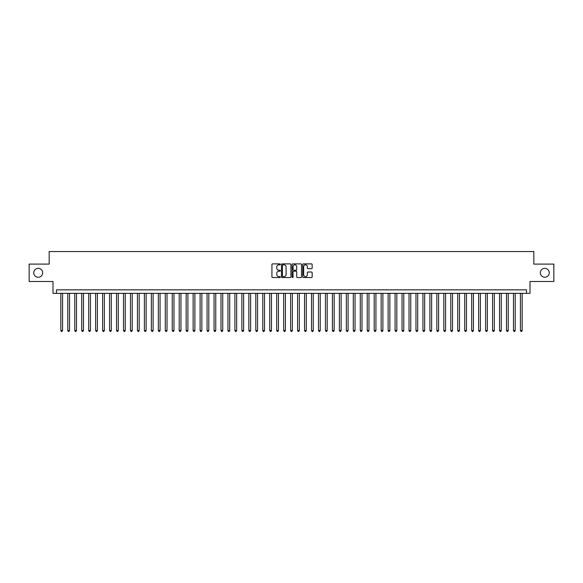 <?xml version="1.0" encoding="UTF-8"?>
<svg xmlns="http://www.w3.org/2000/svg" width="583" height="583" viewBox="0 0 583 583"><rect width="100%" height="100%" fill="white"/><g stroke="black" fill="none" stroke-linecap="round" stroke-linejoin="round"><path stroke-width="0.87" d="M280.357 264.354A0.481 0.481 0 0 0 279.884 263.88L272.618 263.88A0.685 0.685 0 0 0 271.933 264.565L271.933 276.867A0.685 0.685 0 0 0 272.618 277.552L279.884 277.552A0.481 0.481 0 0 0 280.357 277.071A0.481 0.481 0 0 0 279.884 276.59L278.944 276.59A2.186 2.186 0 0 1 276.75 274.404L276.75 273.383A2.186 2.186 0 0 1 278.944 271.19L279.884 271.19A0.481 0.481 0 0 0 280.357 270.716A0.481 0.481 0 0 0 279.884 270.235L278.944 270.235A2.186 2.186 0 0 1 276.75 268.049L276.75 267.021A2.186 2.186 0 0 1 278.944 264.835L279.884 264.835A0.481 0.481 0 0 0 280.357 264.354M540.339 272.8A4.46 4.46 0 0 0 544.799 277.26A4.46 4.46 0 0 0 549.252 272.8A4.46 4.46 0 0 0 544.799 268.348A4.46 4.46 0 0 0 540.339 272.8M33.748 272.8A4.46 4.46 0 0 0 38.201 277.26A4.46 4.46 0 0 0 42.661 272.8A4.46 4.46 0 0 0 38.201 268.348A4.46 4.46 0 0 0 33.748 272.8M311.475 268.697A0.685 0.685 0 0 0 312.16 268.012L312.16 264.565A0.685 0.685 0 0 0 311.475 263.88L303.408 263.88A0.685 0.685 0 0 0 302.73 264.565L302.73 276.867A0.685 0.685 0 0 0 303.408 277.552L311.475 277.552A0.685 0.685 0 0 0 312.16 276.867L312.16 272.698A0.685 0.685 0 0 0 311.475 272.013L308.021 272.013A0.685 0.685 0 0 0 307.343 272.698L307.343 274.761A1.829 1.829 0 0 1 305.514 276.59A1.829 1.829 0 0 1 303.685 274.761L303.685 266.664A1.829 1.829 0 0 1 305.514 264.835A1.829 1.829 0 0 1 307.343 266.664L307.343 268.012A0.685 0.685 0 0 0 308.021 268.697L311.475 268.697M526.522 293.344L529.998 293.344L529.998 281.509L553.85 281.509L553.85 264.099L533.831 264.099L533.831 251.564L49.169 251.564L49.169 264.099L29.15 264.099L29.15 281.509L53.002 281.509L53.002 293.344L526.522 293.344L526.522 289.86L56.478 289.86L56.478 293.344M290.902 264.565A0.685 0.685 0 0 0 290.217 263.88L282.15 263.88A0.685 0.685 0 0 0 281.472 264.565L281.472 276.867A0.685 0.685 0 0 0 282.15 277.552L290.217 277.552A0.685 0.685 0 0 0 290.902 276.867L290.902 264.565M292.783 263.88L300.85 263.88A0.685 0.685 0 0 1 301.528 264.565L301.528 276.867A0.685 0.685 0 0 1 300.85 277.552L297.396 277.552A0.685 0.685 0 0 1 296.711 276.867L296.711 271.875A0.685 0.685 0 0 0 296.026 271.19L293.737 271.19A0.685 0.685 0 0 0 293.052 271.875L293.052 277.071A0.481 0.481 0 0 1 292.579 277.552A0.481 0.481 0 0 1 292.098 277.071L292.098 264.565A0.685 0.685 0 0 1 292.783 263.88M282.908 264.835A0.481 0.481 0 0 0 282.427 265.316L282.427 276.116A0.481 0.481 0 0 0 282.908 276.59L283.899 276.59A2.186 2.186 0 0 0 286.085 274.404L286.085 267.021A2.186 2.186 0 0 0 283.899 264.835L282.908 264.835M296.711 266.701A1.829 1.829 0 0 0 294.881 264.871A1.829 1.829 0 0 0 293.052 266.701L293.052 269.55A0.685 0.685 0 0 0 293.737 270.235L296.026 270.235A0.685 0.685 0 0 0 296.711 269.55L296.711 266.701M60.836 293.344L60.836 330.532L62.578 330.532L62.578 293.344M62.578 330.532L62.053 331.435L61.353 331.435L60.836 330.532M67.796 293.344L67.796 330.532L69.537 330.532L69.537 293.344M69.537 330.532L69.013 331.435L68.32 331.435L67.796 330.532M74.762 293.344L74.762 330.532L76.504 330.532L76.504 293.344M76.504 330.532L75.979 331.435L75.28 331.435L74.762 330.532M81.722 293.344L81.722 330.532L83.464 330.532L83.464 293.344M83.464 330.532L82.946 331.435L82.247 331.435L81.722 330.532M88.689 293.344L88.689 330.532L90.431 330.532L90.431 293.344M90.431 330.532L89.906 331.435L89.214 331.435L88.689 330.532M95.648 293.344L95.648 330.532L97.39 330.532L97.39 293.344M97.39 330.532L96.873 331.435L96.173 331.435L95.648 330.532M102.615 293.344L102.615 330.532L104.357 330.532L104.357 293.344M104.357 330.532L103.832 331.435L103.14 331.435L102.615 330.532M109.575 293.344L109.575 330.532L111.317 330.532L111.317 293.344M111.317 330.532L110.799 331.435L110.1 331.435L109.575 330.532M116.542 293.344L116.542 330.532L118.283 330.532L118.283 293.344M118.283 330.532L117.759 331.435L117.066 331.435L116.542 330.532M123.509 293.344L123.509 330.532L125.243 330.532L125.243 293.344M125.243 330.532L124.726 331.435L124.026 331.435L123.509 330.532M130.468 293.344L130.468 330.532L132.21 330.532L132.21 293.344M132.21 330.532L131.685 331.435L130.993 331.435L130.468 330.532M137.435 293.344L137.435 330.532L139.177 330.532L139.177 293.344M139.177 330.532L138.652 331.435L137.952 331.435L137.435 330.532M144.395 293.344L144.395 330.532L146.136 330.532L146.136 293.344M146.136 330.532L145.612 331.435L144.919 331.435L144.395 330.532M151.361 293.344L151.361 330.532L153.103 330.532L153.103 293.344M153.103 330.532L152.578 331.435L151.879 331.435L151.361 330.532M158.321 293.344L158.321 330.532L160.063 330.532L160.063 293.344M160.063 330.532L159.545 331.435L158.846 331.435L158.321 330.532M165.288 293.344L165.288 330.532L167.029 330.532L167.029 293.344M167.029 330.532L166.505 331.435L165.805 331.435L165.288 330.532M172.247 293.344L172.247 330.532L173.989 330.532L173.989 293.344M173.989 330.532L173.472 331.435L172.772 331.435L172.247 330.532M179.214 293.344L179.214 330.532L180.956 330.532L180.956 293.344M180.956 330.532L180.431 331.435L179.739 331.435L179.214 330.532M186.174 293.344L186.174 330.532L187.915 330.532L187.915 293.344M187.915 330.532L187.398 331.435L186.698 331.435L186.174 330.532M193.141 293.344L193.141 330.532L194.882 330.532L194.882 293.344M194.882 330.532L194.358 331.435L193.665 331.435L193.141 330.532M200.107 293.344L200.107 330.532L201.842 330.532L201.842 293.344M201.842 330.532L201.324 331.435L200.625 331.435L200.107 330.532M207.067 293.344L207.067 330.532L208.809 330.532L208.809 293.344M208.809 330.532L208.284 331.435L207.592 331.435L207.067 330.532M214.034 293.344L214.034 330.532L215.768 330.532L215.768 293.344M215.768 330.532L215.251 331.435L214.551 331.435L214.034 330.532M220.993 293.344L220.993 330.532L222.735 330.532L222.735 293.344M222.735 330.532L222.21 331.435L221.518 331.435L220.993 330.532M227.96 293.344L227.96 330.532L229.702 330.532L229.702 293.344M229.702 330.532L229.177 331.435L228.478 331.435L227.96 330.532M234.92 293.344L234.92 330.532L236.662 330.532L236.662 293.344M236.662 330.532L236.137 331.435L235.445 331.435L234.92 330.532M241.887 293.344L241.887 330.532L243.628 330.532L243.628 293.344M243.628 330.532L243.104 331.435L242.404 331.435L241.887 330.532M248.846 293.344L248.846 330.532L250.588 330.532L250.588 293.344M250.588 330.532L250.071 331.435L249.371 331.435L248.846 330.532M255.813 293.344L255.813 330.532L257.555 330.532L257.555 293.344M257.555 330.532L257.03 331.435L256.338 331.435L255.813 330.532M262.773 293.344L262.773 330.532L264.514 330.532L264.514 293.344M264.514 330.532L263.997 331.435L263.297 331.435L262.773 330.532M269.74 293.344L269.74 330.532L271.481 330.532L271.481 293.344M271.481 330.532L270.957 331.435L270.264 331.435L269.74 330.532M276.699 293.344L276.699 330.532L278.441 330.532L278.441 293.344M278.441 330.532L277.923 331.435L277.224 331.435L276.699 330.532M283.666 293.344L283.666 330.532L285.408 330.532L285.408 293.344M285.408 330.532L284.883 331.435L284.191 331.435L283.666 330.532M290.633 293.344L290.633 330.532L292.367 330.532L292.367 293.344M292.367 330.532L291.85 331.435L291.15 331.435L290.633 330.532M297.592 293.344L297.592 330.532L299.334 330.532L299.334 293.344M299.334 330.532L298.809 331.435L298.117 331.435L297.592 330.532M304.559 293.344L304.559 330.532L306.301 330.532L306.301 293.344M306.301 330.532L305.776 331.435L305.077 331.435L304.559 330.532M311.519 293.344L311.519 330.532L313.26 330.532L313.26 293.344M313.26 330.532L312.736 331.435L312.043 331.435L311.519 330.532M318.486 293.344L318.486 330.532L320.227 330.532L320.227 293.344M320.227 330.532L319.703 331.435L319.003 331.435L318.486 330.532M325.445 293.344L325.445 330.532L327.187 330.532L327.187 293.344M327.187 330.532L326.662 331.435L325.97 331.435L325.445 330.532M332.412 293.344L332.412 330.532L334.154 330.532L334.154 293.344M334.154 330.532L333.629 331.435L332.929 331.435L332.412 330.532M339.372 293.344L339.372 330.532L341.113 330.532L341.113 293.344M341.113 330.532L340.596 331.435L339.896 331.435L339.372 330.532M346.338 293.344L346.338 330.532L348.08 330.532L348.08 293.344M348.08 330.532L347.555 331.435L346.863 331.435L346.338 330.532M353.298 293.344L353.298 330.532L355.04 330.532L355.04 293.344M355.04 330.532L354.522 331.435L353.823 331.435L353.298 330.532M360.265 293.344L360.265 330.532L362.007 330.532L362.007 293.344M362.007 330.532L361.482 331.435L360.79 331.435L360.265 330.532M367.232 293.344L367.232 330.532L368.966 330.532L368.966 293.344M368.966 330.532L368.449 331.435L367.749 331.435L367.232 330.532M374.191 293.344L374.191 330.532L375.933 330.532L375.933 293.344M375.933 330.532L375.408 331.435L374.716 331.435L374.191 330.532M381.158 293.344L381.158 330.532L382.893 330.532L382.893 293.344M382.893 330.532L382.375 331.435L381.676 331.435L381.158 330.532M388.118 293.344L388.118 330.532L389.859 330.532L389.859 293.344M389.859 330.532L389.335 331.435L388.642 331.435L388.118 330.532M395.085 293.344L395.085 330.532L396.826 330.532L396.826 293.344M396.826 330.532L396.302 331.435L395.602 331.435L395.085 330.532M402.044 293.344L402.044 330.532L403.786 330.532L403.786 293.344M403.786 330.532L403.261 331.435L402.569 331.435L402.044 330.532M409.011 293.344L409.011 330.532L410.753 330.532L410.753 293.344M410.753 330.532L410.228 331.435L409.528 331.435L409.011 330.532M415.97 293.344L415.97 330.532L417.712 330.532L417.712 293.344M417.712 330.532L417.195 331.435L416.495 331.435L415.97 330.532M422.937 293.344L422.937 330.532L424.679 330.532L424.679 293.344M424.679 330.532L424.154 331.435L423.455 331.435L422.937 330.532M429.897 293.344L429.897 330.532L431.639 330.532L431.639 293.344M431.639 330.532L431.121 331.435L430.422 331.435L429.897 330.532M436.864 293.344L436.864 330.532L438.605 330.532L438.605 293.344M438.605 330.532L438.081 331.435L437.388 331.435L436.864 330.532M443.823 293.344L443.823 330.532L445.565 330.532L445.565 293.344M445.565 330.532L445.048 331.435L444.348 331.435L443.823 330.532M450.79 293.344L450.79 330.532L452.532 330.532L452.532 293.344M452.532 330.532L452.007 331.435L451.315 331.435L450.79 330.532M457.757 293.344L457.757 330.532L459.491 330.532L459.491 293.344M459.491 330.532L458.974 331.435L458.274 331.435L457.757 330.532M464.717 293.344L464.717 330.532L466.458 330.532L466.458 293.344M466.458 330.532L465.934 331.435L465.241 331.435L464.717 330.532M471.683 293.344L471.683 330.532L473.425 330.532L473.425 293.344M473.425 330.532L472.9 331.435L472.201 331.435L471.683 330.532M478.643 293.344L478.643 330.532L480.385 330.532L480.385 293.344M480.385 330.532L479.86 331.435L479.168 331.435L478.643 330.532M485.61 293.344L485.61 330.532L487.352 330.532L487.352 293.344M487.352 330.532L486.827 331.435L486.127 331.435L485.61 330.532M492.569 293.344L492.569 330.532L494.311 330.532L494.311 293.344M494.311 330.532L493.786 331.435L493.094 331.435L492.569 330.532M499.536 293.344L499.536 330.532L501.278 330.532L501.278 293.344M501.278 330.532L500.753 331.435L500.054 331.435L499.536 330.532M506.496 293.344L506.496 330.532L508.238 330.532L508.238 293.344M508.238 330.532L507.72 331.435L507.021 331.435L506.496 330.532M513.463 293.344L513.463 330.532L515.204 330.532L515.204 293.344M515.204 330.532L514.68 331.435L513.987 331.435L513.463 330.532M520.422 293.344L520.422 330.532L522.164 330.532L522.164 293.344M522.164 330.532L521.647 331.435L520.947 331.435L520.422 330.532"/></g></svg>
